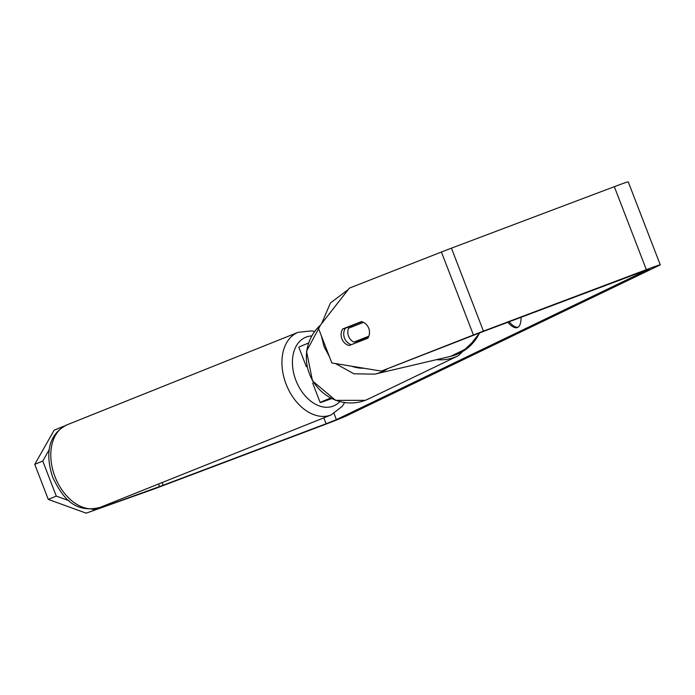 <?xml version="1.0" encoding="UTF-8"?>
<svg xmlns="http://www.w3.org/2000/svg" width="695" height="695" viewBox="0 0 695 695"><rect width="100%" height="100%" fill="white"/><g stroke="black" fill="none" stroke-linecap="round" stroke-linejoin="round"><path stroke-width="1.04" d="M331.637 398.635L324.747 401.084A17.792 0.434 -21.1 0 1 320.169 402.535A17.792 0.434 -21.1 0 1 330.559 398.096M313.601 382.676A17.792 0.434 158.9 0 0 312.698 383.18L320.169 402.535M306.964 366.456A17.792 0.434 -21.1 0 1 306.295 366.586L298.824 347.231A17.792 0.434 -21.1 0 1 308.511 343.069M331.298 398.47L327.084 399.868L330.803 398.218M306.295 366.586A17.792 0.434 -21.1 0 1 306.921 366.213M507.776 322.263A40.006 11.624 -110.7 0 0 517.384 327.571A40.006 11.624 -110.7 0 0 517.653 327.449A40.006 11.624 -110.7 0 0 521.085 317.241M381.39 371.095L473.425 334.973A20.754 0.504 -21.1 0 1 483.442 331.115L646.341 269.651A20.754 0.504 -21.1 0 1 660.25 264.804L628.237 181.838A20.754 0.504 -21.1 0 0 614.328 186.686L451.429 248.158A20.754 0.504 -21.1 0 0 441.412 252.016L349.377 288.13L318.293 327.901L331.828 362.964L381.39 371.095L480.323 332.618L649.182 269.069L336.389 419.632L326.085 423.759L163.195 485.232L86.163 513.162L48.276 499.41L56.286 496.108L69.066 500.748M660.25 264.804A20.754 0.504 -21.1 0 1 659.468 265.264L347.005 415.619A20.754 0.504 -21.1 0 1 322.975 425.262L160.076 486.726A20.754 0.504 -21.1 0 1 151.519 489.888L86.163 513.162M49.406 449.344L42.76 461.046L34.75 464.347L54.149 430.196L62.15 426.895L61.673 427.746M34.75 464.347L48.276 499.41M42.76 461.046L56.286 496.108M92.261 509.166L94.164 509.861M64.096 426.2L62.15 426.895M351.253 344.711A11.12 10.825 74.9 0 1 345.302 328.257L361.965 321.716M368.75 328.292A11.12 10.825 -105.1 0 0 361.513 321.577L342.696 328.961A11.12 10.825 -105.1 0 0 349.099 345.554L367.916 338.17A11.12 10.825 -105.1 0 0 368.75 328.292M345.302 328.257L342.696 328.961M509.105 321.759A40.006 11.624 -110.7 0 0 518.018 327.249M363.511 322.384L348.499 328.275A11.12 10.825 -103.2 0 0 353.807 342.114L368.837 336.215A11.12 10.825 -103.2 0 0 369.193 329.708M352.53 325.425A11.12 10.825 -103.2 0 0 351.687 327.024M353.807 342.114L356.778 341.41A11.12 10.825 -103.2 0 0 358.125 342.01M356.778 341.41L368.628 336.762M100.002 507.428A44.48 30.389 -111.8 0 1 54.844 476.336A44.48 30.389 -111.8 0 1 66.955 424.845L298.103 332.323A44.48 30.389 68.2 0 0 285.993 383.822A44.48 30.389 68.2 0 0 331.159 414.906L100.002 507.428C73.774 513.831 61.959 496.36 52.681 477.265C46.122 457.284 46.105 435.53 66.955 424.845M339.803 401.658A37.061 25.324 -111.8 0 1 295.792 380.104A37.061 25.324 -111.8 0 1 311.708 335.954M334.034 413.534L336.389 419.632M158.529 484.007L159.52 486.578M162.161 482.556L163.195 485.232M323.809 417.851L326.085 423.759M441.412 252.016L473.425 334.973M451.429 248.158L483.442 331.115M614.328 186.686L646.341 269.651M320.456 325.13A44.48 42.543 64.3 0 0 312.88 380.93A44.48 42.543 64.3 0 0 365.266 400.329A44.48 42.543 64.3 0 0 368.55 398.921L458.153 355.805A44.48 42.543 -115.7 0 1 454.878 357.204A44.48 42.543 -115.7 0 1 436.477 359.663M351.47 366.187A37.061 36.079 -103.2 0 0 364.032 368.246M479.724 332.844L467.848 347.917L450.734 356.318A44.48 43.299 -103.2 0 0 479.559 332.905M386.75 369.306A44.48 43.299 76.8 0 1 374.779 374.153L450.734 356.318M331.159 414.906L342.175 406.401L344.633 402.613M314.635 331.445L311.777 330.863L298.103 332.323M320.543 325.025L306.538 351.253L312.515 380.947L335.633 400.346L365.222 400.346L368.55 398.921M458.153 355.805L476.535 338.422M348.317 289.494L330.446 302.959L321.568 323.722M321.411 335.972L324.087 346.692L329.352 356.57M335.468 363.563L353.877 373.797L374.779 374.153"/></g></svg>
